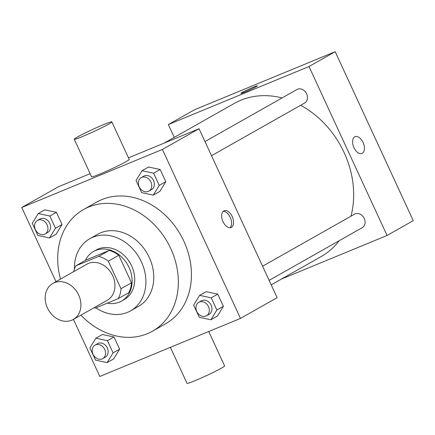 <?xml version="1.0" encoding="UTF-8"?>
<svg xmlns="http://www.w3.org/2000/svg" width="435" height="435" viewBox="0 0 435 435"><rect width="100%" height="100%" fill="white"/><g stroke="black" fill="none" stroke-linecap="round" stroke-linejoin="round"><path stroke-width="0.65" d="M54.37 282.69A20.717 16.862 60.5 0 1 78.213 294.076A20.717 16.862 60.5 0 1 73.243 319.497A20.717 16.862 60.5 0 1 48.367 309.769A20.717 16.862 60.5 0 1 52.842 283.435A20.717 16.862 60.5 0 1 54.37 282.69M52.842 283.435L86.875 264.181A20.717 16.862 60.5 0 1 88.403 263.436A20.717 16.862 60.5 0 1 112.246 274.822A20.717 16.862 60.5 0 1 107.276 300.242L73.243 319.497M121.022 288.726L108.293 261.185A27.818 22.647 60.5 0 0 98.783 256.362L109.25 250.435A27.818 22.647 60.5 0 1 118.766 255.258L131.49 282.799L121.022 288.726A27.818 22.647 60.5 0 1 118.298 298.6L95.374 308.062A27.818 22.647 60.5 0 1 94.118 307.686M98.783 256.362L75.853 265.823A27.818 22.647 60.5 0 0 73.716 271.625M118.766 255.258L108.293 261.185M109.25 250.435L86.326 259.896L75.853 265.823M131.49 282.799A27.818 22.647 60.5 0 1 128.771 292.673L118.298 298.6M107.347 303.119A28.482 23.185 -119.5 0 0 121.572 301.074A28.482 23.185 -119.5 0 0 129.037 267.416A28.482 23.185 -119.5 0 0 93.52 251.495A28.482 23.185 -119.5 0 0 85.347 260.451M93.52 251.495L96.14 250.016A28.482 23.185 60.5 0 1 98.239 248.994A28.482 23.185 60.5 0 1 131.653 265.937A28.482 23.185 60.5 0 1 124.192 299.595L121.572 301.074M95.869 307.855A41.428 33.729 -119.5 0 0 130.565 310.862A41.428 33.729 -119.5 0 0 141.418 261.903A41.428 33.729 -119.5 0 0 89.762 238.744A41.428 33.729 -119.5 0 0 74.434 269.091M130.565 310.862L138.422 306.419A41.428 33.729 -119.5 0 0 149.276 257.46A41.428 33.729 -119.5 0 0 97.619 234.302L89.762 238.744M80.91 315.157A69.915 56.914 -119.5 0 0 152.446 331.214A69.915 56.914 -119.5 0 0 170.765 248.592A69.915 56.914 -119.5 0 0 83.591 209.512A69.915 56.914 -119.5 0 0 60.508 279.096M83.591 209.512L96.684 202.106A69.915 56.914 60.5 0 1 101.833 199.6A69.915 56.914 60.5 0 1 183.853 241.186A69.915 56.914 60.5 0 1 165.534 323.809L152.446 331.214M210.883 319.763L217.424 316.06L223.4 306.338L217.766 294.142L206.157 291.673L199.611 295.376L193.64 305.104L199.273 317.294L210.883 319.763L216.853 310.035L211.22 297.844L199.611 295.376M107.113 362.594L113.66 358.891L119.63 349.164L113.997 336.973L102.388 334.504L95.847 338.207L89.871 347.929L95.504 360.126L107.113 362.594L113.084 352.867L107.45 340.676L95.847 338.207M73.444 319.382L99.816 376.46L240.468 318.409L162.402 149.45L21.75 207.506L56.006 281.646M153.283 195.114L159.83 191.411L165.8 181.683L160.167 169.492L148.558 167.024L142.017 170.727L136.041 180.449L141.674 192.645L153.283 195.114L159.259 185.386L153.626 173.195L142.017 170.727M49.514 237.94L56.061 234.237L62.036 224.514L56.398 212.318L44.794 209.849L38.247 213.552L32.272 223.28L37.91 235.471L49.514 237.94L55.49 228.217L49.856 216.021L38.247 213.552M240.468 318.409L277.117 297.671L199.051 128.716L162.402 149.45M223.818 210.904A9.064 5.236 -112.4 0 1 224.155 210.741A9.064 5.236 -112.4 0 1 232.453 217.119A9.064 5.236 -112.4 0 1 231.072 227.494A9.064 5.236 -112.4 0 1 222.899 221.415A9.064 5.236 -112.4 0 1 223.818 210.904M199.051 128.716L128.477 157.845M90.148 173.663L58.399 186.767L21.75 207.506M111.855 121.876L129.206 159.422A20.717 1.207 155.2 0 1 110.909 169.21A20.717 1.207 155.2 0 1 91.595 176.8L74.249 139.254A20.717 1.207 155.2 0 1 83.971 133.578A20.717 1.207 155.2 0 1 103.525 124.638A20.717 1.207 155.2 0 1 111.855 121.876A20.717 1.207 155.2 0 1 93.558 131.664A20.717 1.207 155.2 0 1 74.249 139.254M170.389 347.331L187.012 383.3A20.717 1.207 -24.8 0 0 195.348 380.538A20.717 1.207 -24.8 0 0 214.895 371.599A20.717 1.207 -24.8 0 0 224.623 365.922L208.724 331.508M223.242 211.323A9.064 5.236 -112.4 0 1 230.485 217.935A9.064 5.236 -112.4 0 1 230.012 227.728M164.071 143.153L234.362 103.389A88.039 71.666 60.5 0 1 240.849 100.229A88.039 71.666 60.5 0 1 282.081 97.935M300.65 105.281A88.039 71.666 60.5 0 1 350.974 216.2M339.224 240.696A88.039 71.666 60.5 0 1 321.063 256.639L271.195 284.854M262.582 266.209L354.568 214.161A7.77 6.324 60.5 0 1 355.139 213.884A7.77 6.324 60.5 0 1 364.084 218.158A7.77 6.324 60.5 0 1 362.219 227.684L269.118 280.358M204.983 141.554L296.974 89.512A7.77 6.324 60.5 0 1 297.545 89.235A7.77 6.324 60.5 0 1 306.485 93.503A7.77 6.324 60.5 0 1 304.625 103.035L211.524 155.708M281.401 279.08L387.068 235.465L309.002 66.511L168.35 124.562L174.277 137.378M309.002 66.511L335.184 51.7L413.25 220.654L387.068 235.465M354.715 136.851A9.064 5.236 -112.4 0 1 355.052 136.688A9.064 5.236 -112.4 0 1 363.35 143.066A9.064 5.236 -112.4 0 1 361.963 153.441A9.064 5.236 -112.4 0 1 353.796 147.362A9.064 5.236 -112.4 0 1 354.715 136.851M335.184 51.7L194.532 109.75L168.35 124.562M240.925 93.416A9.064 0.527 155.2 0 1 245.193 90.926A9.064 0.527 155.2 0 1 253.73 87.022A9.064 0.527 155.2 0 1 257.379 85.809A9.064 0.527 155.2 0 1 249.369 90.094A9.064 0.527 155.2 0 1 240.925 93.411A9.064 0.527 155.2 0 1 245.177 90.931A9.064 0.527 155.2 0 1 253.73 87.022A9.064 0.527 155.2 0 1 257.379 85.815M355.047 136.688A9.064 5.236 -112.4 0 1 363.345 143.066A9.064 5.236 -112.4 0 1 361.963 153.441M37.437 220.469L40.058 218.984A7.77 6.324 60.5 0 1 40.629 218.707A7.77 6.324 60.5 0 1 49.568 222.976A7.77 6.324 60.5 0 1 47.709 232.507L45.088 233.992A7.77 6.324 60.5 0 1 35.757 230.343A7.77 6.324 60.5 0 1 37.437 220.469A7.77 6.324 60.5 0 1 38.008 220.186A7.77 6.324 60.5 0 1 46.953 224.46A7.77 6.324 60.5 0 1 45.088 233.992M56.061 234.237L62.036 224.514L55.49 228.217M62.036 224.514L56.398 212.318L49.856 216.021M56.398 212.318L44.794 209.849M95.037 345.118L97.652 343.639A7.77 6.324 60.5 0 1 98.228 343.362A7.77 6.324 60.5 0 1 107.168 347.63A7.77 6.324 60.5 0 1 105.303 357.162L102.687 358.641A7.77 6.324 60.5 0 1 93.356 354.993A7.77 6.324 60.5 0 1 95.037 345.118A7.77 6.324 60.5 0 1 95.608 344.841A7.77 6.324 60.5 0 1 104.552 349.109A7.77 6.324 60.5 0 1 102.687 358.641M113.66 358.891L119.63 349.164L113.084 352.867M119.63 349.164L113.997 336.973L107.45 340.676M113.997 336.973L102.388 334.504M141.206 177.638L143.822 176.159A7.77 6.324 60.5 0 1 144.398 175.876A7.77 6.324 60.5 0 1 153.337 180.15A7.77 6.324 60.5 0 1 151.472 189.682L148.857 191.161A7.77 6.324 60.5 0 1 139.526 187.512A7.77 6.324 60.5 0 1 141.206 177.638A7.77 6.324 60.5 0 1 141.777 177.36A7.77 6.324 60.5 0 1 150.722 181.629A7.77 6.324 60.5 0 1 148.857 191.161M159.83 191.411L165.8 181.683L159.259 185.386M165.8 181.683L160.167 169.492L153.626 173.195M160.167 169.492L148.558 167.024M198.806 302.287L201.421 300.808A7.77 6.324 60.5 0 1 201.992 300.531A7.77 6.324 60.5 0 1 210.937 304.799A7.77 6.324 60.5 0 1 209.072 314.331L206.456 315.81A7.77 6.324 60.5 0 1 197.126 312.167A7.77 6.324 60.5 0 1 198.806 302.287A7.77 6.324 60.5 0 1 199.377 302.01A7.77 6.324 60.5 0 1 208.316 306.283A7.77 6.324 60.5 0 1 206.456 315.81M217.424 316.06L223.4 306.338L216.853 310.035M223.4 306.338L217.766 294.142L211.22 297.844M217.766 294.142L206.157 291.673"/></g></svg>
